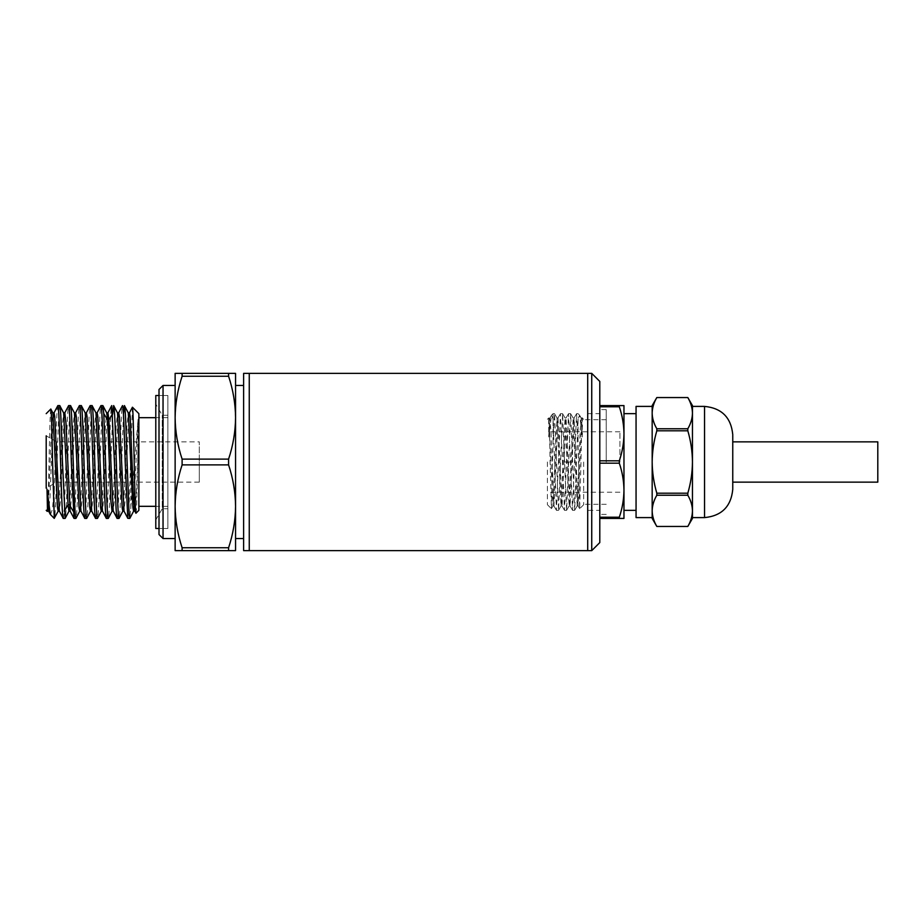 <?xml version="1.0" encoding="UTF-8"?>
<svg xmlns="http://www.w3.org/2000/svg" width="924" height="924" viewBox="0 0 924 924"><rect width="100%" height="100%" fill="white"/><g stroke="black" fill="none" stroke-linecap="round" stroke-linejoin="round"><path stroke-width="0.69" stroke-dasharray="4.62 3.46" d="M249.261 462L249.261 550.635L249.261 462M243.624 550.635L243.624 373.365M235.562 462L235.562 373.365L228.586 373.365L228.586 376.253C233.079 389.789 235.401 403.592 235.562 417.683C235.401 431.762 233.079 445.576 228.586 459.113L228.586 464.887C233.079 478.424 235.401 492.238 235.562 506.317L235.562 462M228.586 459.113L182.109 459.113L182.109 464.887L228.586 464.887M175.133 462L175.133 538.553L175.133 462M163.04 538.553L163.04 385.447M159.009 534.522L159.009 389.478M167.879 462L167.879 395.518L167.879 462M138.866 413.652L138.866 510.348M135.967 513.247C136.567 513.305 137.145 488.38 137.745 462L138.057 419.381L129.891 518.306M130.815 508.789L130.815 454.377L132.432 407.218M127.882 518.41L129.233 501.882L130.815 454.377M117.117 518.41C118.006 519.184 118.907 492.146 119.808 462C120.698 431.854 121.598 404.816 122.499 405.59M123.458 414.114L121.714 462C120.813 492.146 119.912 519.184 119.023 518.41M106.341 518.41C107.23 519.184 108.131 492.146 109.032 462C109.933 431.854 110.822 404.816 111.723 405.59M112.682 414.102L110.938 462C110.048 492.146 109.148 519.184 108.247 518.41M95.565 518.41C96.466 519.184 97.355 492.146 98.256 462C99.157 431.854 100.058 404.816 100.947 405.59M102.864 405.59C101.963 404.816 101.062 431.854 100.162 462C99.272 492.146 98.371 519.184 97.47 518.41M84.789 518.41C85.689 519.184 86.59 492.146 87.48 462C88.381 431.854 89.281 404.816 90.182 405.59M92.088 405.59C91.187 404.816 90.286 431.854 89.397 462C88.496 492.146 87.595 519.184 86.694 518.41M74.012 518.41C74.913 519.184 75.814 492.146 76.715 462C77.604 431.854 78.505 404.816 79.406 405.59M81.312 405.59C80.411 404.816 79.522 431.854 78.621 462C77.72 492.146 76.819 519.184 75.93 518.41M63.248 518.41C64.137 519.184 65.038 492.146 65.939 462C66.828 431.854 67.729 404.816 68.63 405.59M70.536 405.59C69.647 404.816 68.746 431.854 67.845 462C66.944 492.146 66.054 519.184 65.154 518.41M59.76 405.59C58.87 404.816 57.969 431.854 57.069 462C56.133 493.601 55.197 521.379 54.262 518.272M50.531 514.68L52.391 509.286L54.262 490.378L55.163 462C56.064 431.854 56.953 404.816 57.854 405.59M199.307 482.143L199.307 462L199.307 482.143L56.676 482.143L56.676 462L56.676 482.143L46.2 488.195L46.2 435.805L46.2 462L46.2 435.805L56.676 441.857L56.676 462L56.676 441.857L199.307 441.857L199.307 462L199.307 441.857M50.797 409.055C50.208 408.986 49.619 434.707 49.018 462C48.429 489.397 47.84 512.728 47.251 511.399M54.262 518.41L54.262 490.378M243.624 462L243.624 385.447L243.624 462M235.562 550.635L235.562 506.317C235.401 520.408 233.079 534.211 228.586 547.747L228.586 550.635L235.562 550.635M228.586 547.747L182.109 547.747C177.627 534.211 175.294 520.408 175.133 506.317L175.133 550.635L228.586 550.635M228.586 373.365L175.133 373.365L175.133 417.683C175.294 403.592 177.627 389.789 182.109 376.253L228.586 376.253M182.109 459.113C177.627 445.576 175.294 431.762 175.133 417.683L175.133 506.317C175.294 492.238 177.627 478.424 182.109 464.887M182.109 550.635L182.109 547.747M182.109 373.365L182.109 376.253M159.009 462L159.009 528.482L159.009 462M138.866 462L138.866 417.683L138.866 462M138.069 448.244L136.475 491.452L134.765 511.041M129.499 412.866L128.066 429.071L125.421 497.331L124.024 511.099M118.722 412.866L117.29 429.013L114.657 497.343L113.213 511.041M112.023 511.157L113.456 494.998L116.089 426.68L117.521 412.97M122.8 511.157L124.232 494.998L126.865 426.703L128.297 412.97M133.576 511.145L138.057 419.381M107.946 412.843L106.514 429.036L103.881 497.331L102.449 511.041M97.17 412.843L95.738 429.048L93.105 497.343L91.672 511.041M86.406 412.843L84.973 429.025L82.328 497.331L80.896 511.041M75.629 412.843L74.197 429.013L71.564 497.32L70.12 511.041M68.93 511.157L70.363 494.952L72.996 426.657L74.428 412.959M79.695 511.157L81.139 494.964L83.772 426.657L85.204 412.959M90.471 511.157L91.903 494.975L94.548 426.669L95.98 412.959M101.247 511.157L102.68 494.987L105.313 426.68L106.745 412.959M64.853 412.843L63.421 429.025L60.788 497.32L59.355 511.041M54.077 412.843L52.645 429.048L50.011 497.331L48.579 511.041M47.378 511.157L48.81 494.987L51.444 426.68L52.876 412.959M58.154 511.157L59.586 494.987L62.22 426.692L63.652 412.959M587.71 462L587.71 550.635L587.71 462M587.71 510.348L587.71 413.652L587.71 510.348L599.791 510.348L599.791 413.652L599.791 510.348M587.71 413.652L599.791 413.652M591.741 373.365L591.741 550.635M599.791 542.584L599.791 381.416M732.755 482.143L732.755 441.857L732.755 482.143M877.8 441.857L877.8 482.143M692.457 518.41L692.457 405.59M652.171 518.41L652.171 510.845C652.286 516.158 653.834 521.355 656.825 526.449L687.814 526.461C690.794 521.355 692.353 516.158 692.457 510.845C692.353 505.543 690.794 500.334 687.814 495.241L687.814 493.208C690.794 483.021 692.353 472.614 692.457 462C692.353 451.386 690.794 440.979 687.814 430.792L687.814 428.759L656.825 428.759C653.834 423.666 652.286 418.457 652.171 413.155L652.171 405.59M687.814 493.208L656.825 493.208L656.825 495.241C653.834 500.334 652.286 505.543 652.171 510.845L652.171 413.155C652.286 407.842 653.834 402.645 656.825 397.551L687.814 397.551M636.059 517.602L636.059 406.398M656.825 493.208C653.834 483.021 652.286 472.614 652.171 462L652.171 517.602M623.966 462L623.966 405.59L619.311 405.59L619.311 406.768C622.302 415.592 623.85 424.601 623.966 433.795C623.85 442.989 622.302 451.998 619.311 460.822L619.311 463.178C622.302 472.002 623.85 481.011 623.966 490.205L623.966 462M619.311 460.822L599.791 460.822L599.791 514.379L599.791 462L599.791 463.178L619.311 463.178M606.236 462L606.236 409.621L606.236 462M583.679 462L583.679 504.712L583.679 462M553.06 418.918L556.421 510.302L560.452 413.709L564.483 510.302L568.514 413.709L572.545 510.302L576.564 413.709L578.043 440.055L579.66 508.674L580.977 462C581.45 434.615 581.924 412.589 582.397 418.734L582.397 436.994L579.614 415.28L578.031 418.918L574.67 510.302L570.639 413.698L566.608 510.291L562.589 413.698L558.558 510.302L554.527 413.709L553.06 440.055L551.432 508.674L550.115 462C549.641 434.615 549.168 412.589 548.694 418.734L548.694 436.994L551.478 415.28L553.06 418.918L553.06 413.652L553.06 440.055M578.043 418.918L578.043 440.055M547.412 462L547.412 504.712L547.412 462M619.935 462L619.935 431.785L619.935 462M687.814 428.759C690.794 423.666 692.353 418.457 692.457 413.155M652.171 510.845L652.171 462C652.286 451.386 653.834 440.979 656.825 430.792L687.814 430.792M656.825 495.241L687.814 495.241M656.825 428.759L656.825 430.792M652.171 406.398L652.171 413.155M636.059 462L636.059 413.652L636.059 462M623.966 518.41L623.966 490.205C623.85 499.399 622.302 508.408 619.311 517.232L619.311 518.41L623.966 518.41M619.311 405.59L599.791 405.59L599.791 406.768L619.311 406.768M599.791 460.822L599.791 463.178M619.311 517.232L599.791 517.232L599.791 518.41L619.311 518.41M599.791 518.41L599.791 517.232M599.791 406.768L599.791 405.59M583.679 419.288L582.108 418.064L581.115 432.086L578.135 505.982L574.104 418.018L570.085 505.982L566.054 418.018L562.023 505.982L557.992 418.018L553.961 505.982L550.923 430.526L549.872 418.075L548.694 436.994M570.582 462L567.059 462L569.138 505.925L573.169 418.075L577.2 505.936L580.168 430.492L581.219 418.064L582.397 436.994M547.412 419.288L548.844 417.867L548.694 418.734L549.93 418.018M564.541 462L567.059 462L565.038 418.006L561.018 505.982L556.987 418.018L552.956 505.982L548.925 418.006M167.879 508.743L167.879 415.257L167.879 508.743L162.243 508.743L162.243 415.257L162.243 508.743L155.786 519.9L155.786 404.1L155.786 519.9M167.879 415.257L162.243 415.257L155.786 404.1M167.879 528.482L167.879 395.518L159.009 395.518L167.879 395.518L167.879 528.482L159.009 528.482L167.879 528.482M155.786 528.482L155.786 395.518M704.55 517.602L704.55 406.398M167.879 506.317L155.786 506.317M167.879 417.683L155.786 417.683M606.236 409.621L599.791 409.621M606.236 504.308L583.679 504.308M583.679 504.712L579.694 508.685M558.5 510.348L556.479 510.348M574.613 510.348L572.603 510.348M566.551 510.348L564.541 510.348M579.463 415.084L578.043 413.652L576.622 413.652M570.582 413.652L568.572 413.652M562.52 413.652L560.51 413.652M547.412 504.712L551.397 508.685M619.935 431.785L547.412 431.785M606.236 514.379L599.791 514.379M606.236 419.692L583.679 419.692M572.545 510.302L570.016 505.925M576.564 413.709L574.047 418.075M579.66 508.674L578.077 505.925M570.639 413.709L573.169 418.075M566.608 510.291L569.138 505.925M577.2 505.936L574.67 510.302M581.219 418.064L579.614 415.28M582.166 418.018L581.161 418.018M578.135 505.982L577.13 505.982M574.104 418.018L573.099 418.018M570.085 505.982L569.068 505.982M554.469 413.652L553.06 413.652L551.628 415.084M551.489 415.28L549.872 418.075M556.421 510.302L553.892 505.925M560.452 413.709L557.923 418.075M564.483 510.302L561.954 505.925M568.514 413.709L565.985 418.075M565.038 418.018L566.054 418.018M561.018 505.982L562.023 505.982M556.987 418.018L557.992 418.018M552.956 505.982L553.961 505.982M562.589 413.698L565.107 418.064M558.558 510.302L561.076 505.936M554.527 413.709L557.045 418.075M551.432 508.674L553.026 505.936M619.935 492.215L547.412 492.215"/><path stroke-width="1.39" d="M249.261 550.635L249.261 373.365L249.261 550.635L243.624 550.635L243.624 373.365L591.741 373.365L591.741 550.635L587.71 550.635L587.71 373.365L587.71 550.635L249.261 550.635M228.586 376.253C233.079 389.789 235.401 403.592 235.562 417.683L235.562 373.365L228.586 373.365L228.586 376.253L182.109 376.253C177.627 389.789 175.294 403.592 175.133 417.683L175.133 506.317C175.294 520.408 177.627 534.211 182.109 547.747L228.586 547.747L228.586 550.635L235.562 550.635L235.562 506.317C235.401 520.408 233.079 534.211 228.586 547.747M228.586 464.887L182.109 464.887L182.109 459.113L228.586 459.113L228.586 464.887C233.079 478.424 235.401 492.238 235.562 506.317L235.562 417.683C235.401 431.762 233.079 445.576 228.586 459.113M182.109 376.253L182.109 373.365L175.133 373.365L175.133 417.683C175.294 431.762 177.627 445.576 182.109 459.113M175.133 385.447L163.04 385.447L163.04 538.553L175.133 538.553M163.04 385.447L159.009 389.478L159.009 534.522L163.04 538.553M135.967 513.247L138.866 510.348L138.866 413.652L132.444 407.218C133.01 407.022 133.599 433.183 134.199 462C134.788 489.824 135.378 514.518 135.967 513.247L134.765 511.041L133.449 494.975L130.157 416.424L129.499 412.866L128.182 412.855M129.372 412.97L132.432 407.218M133.68 511.041L129.799 518.41L129.117 514.114L127.096 462C126.207 431.854 125.306 404.816 124.405 405.59L123.458 414.114M118.607 412.959L122.499 405.59C123.4 404.816 124.29 431.854 125.19 462L127.789 518.318L129.799 518.41M122.904 511.041L119.023 518.41C118.122 519.184 117.233 492.146 116.32 462C115.431 431.854 114.53 404.816 113.629 405.59L112.682 414.102M107.831 412.959L111.723 405.59L114.426 462C115.315 492.146 116.216 519.184 117.117 518.41L113.225 511.041M108.374 518.26L108.247 518.41C107.346 519.184 106.456 492.146 105.555 462L103.788 413.629L102.864 405.59L100.947 405.59C101.848 404.816 102.749 431.854 103.65 462C104.539 492.146 105.44 519.184 106.341 518.41L102.449 511.041L97.829 416.435L97.17 412.843L95.865 412.843M101.363 511.041L97.47 518.41C96.57 519.184 95.68 492.146 94.779 462C93.878 431.854 92.989 404.816 92.088 405.59L90.182 405.59C91.072 404.816 91.973 431.854 92.874 462C93.763 492.146 94.664 519.184 95.565 518.41L91.672 511.041L87.064 416.435L86.406 412.843L85.089 412.843M90.587 511.041L86.694 518.41C85.805 519.184 84.904 492.146 84.003 462C83.114 431.854 82.213 404.816 81.312 405.59L79.406 405.59C80.296 404.816 81.197 431.854 82.097 462C82.998 492.146 83.888 519.184 84.789 518.41L80.896 511.041L76.288 416.435L75.629 412.843L74.313 412.843M79.81 511.041L75.93 518.41C75.029 519.184 74.128 492.146 73.227 462C72.338 431.854 71.437 404.816 70.536 405.59L68.63 405.59C69.531 404.816 70.42 431.854 71.321 462L74.012 518.41L70.12 511.041L65.974 423.053L64.853 412.843L63.537 412.843M69.046 511.041L65.154 518.41L62.462 462C61.561 431.854 60.661 404.816 59.76 405.59L57.854 405.59C58.755 404.816 59.656 431.854 60.545 462C61.446 492.146 62.347 519.184 63.248 518.41L59.355 511.041L54.735 416.424L54.077 412.843L52.76 412.843M134.881 511.145L133.576 511.145L132.917 507.588L128.297 412.97L124.405 405.59M124.105 511.157L122.8 511.157L122.141 507.565L117.521 412.97L113.629 405.59M113.213 511.041L108.882 419.854L107.565 419.854L106.745 412.959L102.864 405.59M97.055 412.959L100.947 405.59M102.564 511.157L101.247 511.157L100.589 507.576L95.98 412.959L92.088 405.59M86.29 412.959L90.182 405.59M91.788 511.157L90.471 511.157L89.813 507.565L85.204 412.959L81.312 405.59M75.514 412.959L79.406 405.59M81.012 511.157L79.695 511.157L79.037 507.565L74.428 412.959L70.536 405.59M64.738 412.959L68.63 405.59M73.135 511.088L69.358 504.77L68.041 504.77L63.652 412.959L59.76 405.59M53.962 412.959L57.854 405.59M46.2 435.805L46.2 488.195M47.494 511.041L47.009 489.212L50.3 514.356L54.262 518.41L52.564 462C51.975 432.709 51.386 407.68 50.797 409.055L52.887 412.959L57.496 507.576L58.154 511.157L59.471 511.157M228.586 550.635L175.133 550.635L175.133 506.317C175.294 492.238 177.627 478.424 182.109 464.887M182.109 373.365L228.586 373.365M182.109 550.635L182.109 547.747M124.024 511.099L119.381 416.447L118.722 412.866L117.406 412.866M103.788 413.629L107.565 419.854L110.903 501.097L112.023 511.157L113.329 511.157M58.27 511.041L54.262 518.272M112.659 413.629L108.882 419.854L107.946 412.843L106.63 412.843M64.264 511.088L68.041 504.77L68.93 511.157L70.247 511.157M50.3 514.356L48.579 511.041L47.009 489.212M47.009 509.99L47.378 511.157L48.695 511.157M591.741 373.365L599.791 381.416L599.791 542.584L591.741 550.635M732.755 462L732.755 482.143L877.8 482.143L877.8 441.857L732.755 441.857L732.755 489.397L732.755 434.603L732.755 462M692.457 510.845L692.457 518.41L687.814 526.449C690.794 521.355 692.353 516.158 692.457 510.845L692.457 462C692.353 472.614 690.794 483.021 687.814 493.208L687.814 495.241C690.794 500.334 692.353 505.543 692.457 510.845M687.814 430.792L656.825 430.792C653.834 440.979 652.286 451.386 652.171 462L652.171 405.59L656.825 397.539C653.834 402.645 652.286 407.842 652.171 413.155C652.286 418.457 653.834 423.666 656.825 428.759L687.814 428.759L687.814 430.792C690.794 440.979 692.353 451.386 692.457 462L692.457 413.155C692.353 418.457 690.794 423.666 687.814 428.759M652.171 413.155L652.171 406.398L636.059 406.398L636.059 517.602L652.171 517.602L652.171 510.845C652.286 516.158 653.834 521.355 656.825 526.449L687.814 526.449L656.825 526.461L652.171 518.41L652.171 510.845C652.286 505.543 653.834 500.334 656.825 495.241L687.814 495.241M619.311 460.822C622.302 451.998 623.85 442.989 623.966 433.795C623.85 424.601 622.302 415.592 619.311 406.768L619.311 405.59L623.966 405.59L623.966 490.205C623.85 481.011 622.302 472.002 619.311 463.178L619.311 460.822L599.791 460.822M687.814 397.551L656.825 397.551L687.814 397.539L692.457 405.59L692.457 413.155C692.353 407.842 690.794 402.645 687.814 397.551L687.814 397.539C690.794 402.645 692.353 407.842 692.457 413.155M652.171 510.845L652.171 462C652.286 472.614 653.834 483.021 656.825 493.208L687.814 493.208M656.825 493.208L656.825 495.241M656.825 430.792L656.825 428.759M623.966 490.205L623.966 518.41L619.311 518.41L619.311 517.232C622.302 508.408 623.85 499.399 623.966 490.205M599.791 405.59L619.311 405.59M619.311 518.41L599.791 518.41M599.791 517.232L619.311 517.232M619.311 463.178L599.791 463.178M619.311 406.768L599.791 406.768M159.009 395.518L155.786 395.518L155.786 528.482L159.009 528.482M692.457 406.398L704.55 406.398L704.55 517.602C721.679 515.927 731.08 506.525 732.755 489.397M243.624 538.553L235.562 538.553M155.786 506.317L138.866 506.317M119.023 518.41L117.117 518.41M108.247 518.41L106.341 518.41M97.47 518.41L95.565 518.41M86.694 518.41L84.789 518.41M75.93 518.41L74.012 518.41M65.154 518.41L63.248 518.41M46.2 510.348L47.251 511.399M243.624 385.447L235.562 385.447M155.786 417.683L138.866 417.683M127.789 518.306L124.001 511.041M108.339 518.318L112.139 511.041M46.2 413.652L50.797 409.055M692.457 517.602L704.55 517.602M623.966 510.348L636.059 510.348M704.55 406.398C721.679 408.073 731.08 417.475 732.755 434.603M623.966 413.652L636.059 413.652"/></g></svg>

